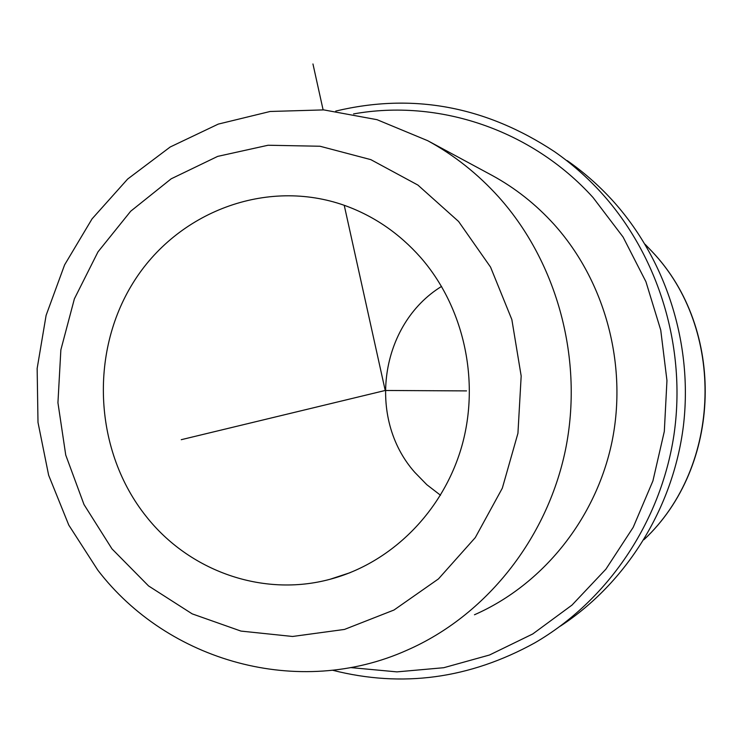 <?xml version="1.0" encoding="UTF-8"?>
<svg xmlns="http://www.w3.org/2000/svg" width="743" height="743" viewBox="0 0 743 743"><rect width="100%" height="100%" fill="white"/><g stroke="black" fill="none" stroke-linecap="round" stroke-linejoin="round"><path stroke-width="1.11" d="M441.565 286.408C379.905 324.301 366.578 418.095 414.77 472.334L426.835 484.715L440.525 495.256M420.566 257.394C399.279 233.404 374.128 216.139 345.105 205.607C266.384 177.41 176.815 212.061 133.071 282.879C89.03 353.584 94.38 451.698 146.25 516.496C189.205 571.033 262.706 597.474 330.096 579.261C391.069 563.194 443.032 511.704 461.756 446.376C480.331 381.02 463.911 306.896 420.566 257.394M474.461 614.767C542.576 584.871 595.867 519.051 611.963 441.899C627.789 364.702 605.146 281.17 554.009 224.33C535.879 204.334 515.252 188.035 492.126 175.422L490.621 174.614M350.464 667.567L396.911 671.876L443.738 667.716L489.516 655.001L532.759 633.955L572.008 605.081L605.898 569.175L633.203 527.335L652.921 480.907L664.316 431.414L666.954 380.565L660.741 330.087L645.927 281.699L623.08 237.036L593.072 197.545C531.468 129.375 438.221 98.717 353.547 113.93M332.548 670.232C402.093 687.934 469.502 678.823 534.756 642.89C607.375 600.799 660.676 522.617 673.92 435.138C686.792 347.622 658.697 255.768 601.041 192.474C586.905 177.038 571.386 163.423 554.501 151.646C485.597 106.212 412.671 92.689 335.715 111.088M560.361 626.135C626.358 582.93 673.112 508.11 683.374 426.148C693.256 344.148 666.044 259.205 612.121 200.016C598.486 185.137 583.524 172.014 567.234 160.646M344.232 205.3L385.218 390.474L181.255 439.689M323.103 109.853L312.952 63.963M385.218 390.474L466.558 390.902M644.005 539.613C722.196 466.511 725.827 328.592 651.713 251.218L645.119 244.336M111.979 548.873L148.563 585.939L192.196 613.867L240.955 631.086L292.556 636.472L344.473 629.432L394.013 610.012L438.454 578.918L475.279 537.607L502.324 488.179L517.936 433.299L521.177 376.023L511.853 319.574L490.547 267.099L458.589 221.479L417.9 185.072L370.822 159.634L319.992 146.241L268.065 145.247L217.662 156.392L171.169 178.822L130.703 211.216L97.992 251.868L74.393 298.816L60.861 349.869L57.935 402.734L65.746 455.078L84.005 504.543L111.979 548.873M407.183 650.125C485.3 615.938 546.857 539.65 565.469 449.868C583.784 360.049 557.594 262.781 498.739 197.053C477.879 173.936 454.187 155.138 427.662 140.678L377.035 119.688L323.772 109.899L270.136 111.478L218.275 124.1L170.203 146.993L127.657 179.044L92.067 218.86L64.604 264.87L46.112 315.338L37.15 368.463L37.995 422.386L48.639 475.214L68.774 525.078L97.807 570.16C167.649 661.391 298.575 698.968 407.183 650.125M645.073 244.261L651.871 251.348C726.069 328.954 722.345 466.437 643.967 539.678M492.126 175.422L427.662 140.678M350.12 572.677L330.096 579.261"/></g></svg>

